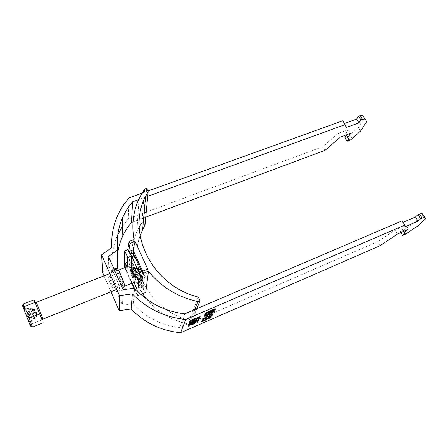 <?xml version="1.0" encoding="UTF-8"?>
<svg xmlns="http://www.w3.org/2000/svg" width="448" height="448" viewBox="0 0 448 448"><rect width="100%" height="100%" fill="white"/><g stroke="black" fill="none" stroke-linecap="round" stroke-linejoin="round"><path stroke-width="0.34" stroke-dasharray="2.24 1.68" d="M197.49 318.058L197.602 317.486L195.042 318.147C192.965 319.038 191.834 319.883 191.654 320.69L192.046 320.706M192.702 320.578L196.974 318.489M194.359 319.71C195.793 319.099 196.588 318.522 196.734 317.979L194.902 318.466C193.463 319.082 192.674 319.659 192.522 320.197L194.359 319.71M192.735 323.439L190.926 323.926C191.078 323.406 191.856 322.846 193.256 322.246L195.059 321.765C194.908 322.286 194.13 322.846 192.735 323.439M190.478 324.419L190.075 324.408C190.26 323.63 191.369 322.806 193.39 321.944L195.91 321.283L195.776 321.843M195.289 322.252L191.094 324.29M124.942 289.027C123.637 290.058 116.15 272.227 116.385 268.66L116.598 268.01M111.35 270.637L111.541 269.993C112.706 268.85 120.428 287.364 120.092 290.528L119.907 291.06C118.686 292.057 111.205 274.176 111.35 270.637M112.913 287.795L112.829 288.081C112.246 288.607 108.298 279.132 108.349 277.34L108.438 277.021C109.004 276.461 113.019 286.104 112.913 287.795M123.049 283.735L122.942 284.032C122.265 284.586 118.311 275.173 118.457 273.347L118.569 273.022C119.235 272.423 123.25 282.01 123.049 283.735M104.031 275.85L110.947 291.754M147.728 196.308L145.494 197.12M145.197 197.226L138.65 199.606M147.924 191.033L141.982 193.178M102.586 272.53L112.039 265.754C111.479 255.59 113.12 245.918 116.956 236.74L117.774 234.881M122.394 226.486L128.262 218.764L322.907 146.636L338.257 133.291L348.202 129.651L345.643 133.734L346.651 134.882L346.478 135.15M325.03 150.326L322.907 146.636M145.746 217.19L143.668 217.969M142.212 218.512L132.994 221.945M117.555 254.027L117.421 267.96M117.062 268.218L108.937 274.081L108.455 256.497M379.96 245.767L377.619 241.707L179.67 327.505C161.022 325.242 145.533 317.279 133.213 303.61L122.522 305.116L108.937 274.081M344.439 123.497L344.126 123.609L342.81 120.747M344.921 137.614L347.894 136.517L349.972 135.134L358.316 127.389L364.493 117.886M129.237 197.775L128.262 218.764M402.209 220.825L402.763 222.438L403.082 222.303M423.091 214.642L415.089 222.09L405.502 228.81L400.226 231.437L402.472 229.309L401.806 228.76L405.149 225.579L395.024 229.947L377.619 241.707M179.67 327.505L184.733 313.852M123.099 289.688L122.522 305.116M112.039 265.754L111.793 247.638M133.213 303.61L134.63 288.126M210.409 311.142L211.949 310.705L214.133 309.322L214.318 309.714L211.854 311.214M211.786 311.069L210.532 311.399M209.446 311.702L207.486 313.012M207.418 312.866L206.662 313.169M205.576 313.426L205.335 313.13L205.52 313.522M205.335 313.13L208.247 311.22L208.438 311.612M208.247 311.22L209.899 310.789L210.151 311.209M209.966 310.822L212.766 309.182L212.957 309.574M212.766 309.182L215.191 308.526L215.286 308.896M214.094 309.131L212.559 309.568L210.342 311.046M209.25 311.298L206.478 312.648M206.506 312.788L209.266 311.382M207.603 312.497L207.788 312.883M209.244 311.433L209.429 311.825M211.949 310.705L212.134 311.097M207.855 314.07L207.564 313.841L211.126 311.64L213.287 310.878L214.021 310.822L214.127 311.186M213.164 311.942L210.913 313.158L211.098 313.544M210.913 313.158L210.974 312.85L211.159 313.236M210.974 312.85L212.974 311.578L213.153 311.965M212.929 311.399L211.086 312.127M211.014 311.976L208.65 313.426M208.667 313.634L209.261 313.566L209.446 313.947M209.261 313.566L208.981 314.031M208.079 314.317L205.643 315.258M204.59 315.666L204.137 315.84L204.316 316.226M204.137 315.84L204.775 314.502L204.96 314.888M204.775 314.502L206.03 313.958L206.214 314.35M206.03 313.958L205.744 314.552M205.52 315.006L207.962 314.065M207.564 313.841L207.749 314.227M211.126 311.64L211.31 312.026M213.287 310.878L213.472 311.265M209.345 314.905L208.869 315.112L209.39 314.07L210.498 313.594L210.683 313.975M210.498 313.594L210.202 314.182M208.869 315.112L209.048 315.493M209.39 314.07L209.574 314.457M202.854 319.077L202.642 318.758C202.927 318.237 203.941 317.57 205.688 316.77L209.222 315.834L210.706 315.616L210.885 315.991M210.706 315.616L211.4 314.266L211.579 314.647M211.4 314.266L212.621 313.734L212.8 314.115M212.621 313.734L212.313 314.328M210.862 315.868L209.95 316.154M207.642 316.518L205.598 317.268M205.526 317.117L203.739 318.282M203.778 318.461L205.201 318.058L205.38 318.433M205.201 318.058L204.977 318.601M204.904 318.455L203.935 318.825M202.642 318.758L202.821 319.133M205.688 316.77L205.873 317.15M209.222 315.834L209.401 316.21M205.15 319.553L204.854 319.346L208.303 317.229L210.403 316.473L211.137 316.406L211.238 316.764M210.302 317.47L208.118 318.646L208.298 319.021M208.118 318.646L208.174 318.36L208.354 318.73M208.174 318.36L210.112 317.134L210.286 317.509M210.101 316.982L208.27 317.694M208.197 317.542L205.895 318.959M205.923 319.127L206.511 319.054L206.685 319.43M206.511 319.054L206.248 319.514M205.072 319.894L202.983 320.706M201.97 321.104L201.527 321.278L201.706 321.653M201.527 321.278L202.132 320.018L202.311 320.393M202.132 320.018L203.347 319.486L203.526 319.866M203.347 319.486L203.073 320.062M202.871 320.471L205.246 319.547M208.303 317.229L208.482 317.604M210.403 316.473L210.582 316.848M338.257 133.291L340.458 137.043M348.202 129.651L350.414 133.37M346.321 134.882L345.643 133.734M346.651 134.882L348.818 138.55M350.045 140.151L347.894 136.517M352.128 138.774L349.972 135.134M360.517 131.062L358.316 127.389M344.126 123.609L346.399 127.439M405.278 226.671L402.763 222.438M415.089 222.09L417.514 226.139M405.502 228.81L407.876 232.814M405.608 234.125L403.245 230.126M400.904 232.579L400.226 231.437M404.858 233.341L402.472 229.309M401.806 228.76L403.418 231.487M407.579 229.684L405.149 225.579M397.454 234.08L395.024 229.947M197.137 321.692L196.515 321.894L198.901 316.635L199.242 316.422L199.517 317.005L199.886 316.21L199.242 316.422M190.674 320.83L190.73 320.096L191.01 320.684M190.73 320.096L190.008 320.477L187.869 325.651L188.451 325.466M191.934 321.938L192.147 321.446L193.418 320.897L193.071 321.692L191.806 322.241M193.071 321.692L193.34 322.269M193.889 321.339L195.373 320.695L195.754 319.838L194.258 320.482L194.012 321.048M195.373 320.695L195.642 321.272M196.498 319.861L196.678 319.234L193.838 320.471L194.107 321.054M191.856 321.233L190.803 322.829L191.38 322.683M191.906 322.459L193.575 321.731M193.99 321.552L195.692 320.818M193.838 320.471L191.901 321.21M27.737 314.166L27.339 313.152L27.737 314.166M28.823 313.734L28.42 312.721L28.823 313.734M138.348 268.229C138.415 266.745 141.092 272.647 140.879 273.823L140.554 273.868L138.348 268.229M141.137 274.383L141.036 274.59C140.482 275.005 137.883 268.89 138.096 267.674L138.197 267.45C138.751 267.019 141.372 273.213 141.137 274.383M129.119 265.978L128.918 266.476C128.57 269.209 134.299 282.761 135.442 281.904L135.184 278.622M22.473 305.693L30.643 326.222M30.755 326.267C30.486 325.702 30.862 324.912 31.881 323.904C28.213 320.947 26.723 317.139 27.412 312.486C24.052 310.509 22.842 307.608 23.794 303.783M30.486 321.63L36.708 315.134L36.299 314.098L28.946 317.688L30.867 322.437L37.055 315.958L34.21 308.812L34.614 309.837L26.83 312.273L25.295 308.364L34.21 308.812M29.764 324.274L23.134 307.429L29.764 324.274M31.31 323.652L24.674 306.824L31.31 323.652M34.675 310.027L34.804 310.335L27.149 313.174L26.606 312.004L34.675 310.027L35.93 313.18L28.269 316.036L27.731 314.882L35.801 312.872M35.465 311.909L35.342 311.601L27.894 314.759L28.42 315.89L35.465 311.909L36.585 314.731L36.456 314.429L36.646 314.933L29.327 318.506L30.867 322.437M34.569 309.663L25.698 309.215L27.222 313.113L34.972 310.682L35.342 311.601L36.456 314.429L29.002 317.593L29.523 318.713L36.585 314.731M30.43 321.608L29.562 319.385L30.43 321.608L31.534 321.166L31.22 320.41L30.111 320.852M27.222 313.113L27.894 314.759M25.698 309.215L25.295 308.364M27.149 313.174L26.83 312.273M26.606 312.004L27.731 314.882M28.946 317.688L28.269 316.036M29.002 317.593L29.327 318.506M29.523 318.713L28.42 315.89M36.708 315.134L37.055 315.958M26.891 312.463L27.278 312.486L26.998 312.76M27.647 314.149L27.866 313.746L27.423 313.6M29.266 318.31L29.534 318.024L29.154 318.007M28.515 316.646L28.958 316.786L28.739 317.195M34.031 299.774L42.095 320.057M27.412 312.486L37.509 308.487M31.881 323.904L42.011 319.833M28.958 316.786L29.282 318.741M29.534 318.024L30.537 321.406M27.866 313.746L26.897 312.105M27.278 312.486L25.598 309.316M31.22 320.41L31.534 321.166M30.979 319.693L29.876 320.135M30.666 318.942L29.562 319.385M132.378 272.44C133.846 275.951 134.361 277.911 133.93 278.32L132.154 275.43C130.889 272.457 130.329 270.519 130.474 269.618C130.771 269.399 131.41 270.34 132.378 272.44M137.323 274.249C138.13 276.774 138.298 278.046 137.833 278.062C137.329 277.816 136.578 276.606 135.582 274.439C133.991 270.704 133.291 268.268 133.493 267.126M138.37 270.127C139.681 273.218 140.185 275.089 139.888 275.738C139.53 275.738 138.93 274.826 138.085 273.006C136.786 269.931 136.282 268.066 136.578 267.406C136.931 267.4 137.53 268.307 138.37 270.127M133.543 274.814C134.389 276.64 134.982 277.558 135.324 277.564C135.598 276.92 135.083 275.05 133.778 271.953C132.938 270.127 132.345 269.214 132.009 269.214C131.734 269.864 132.244 271.734 133.543 274.814M133.571 274.478L134.926 276.573C135.139 276.08 134.747 274.658 133.75 272.294L132.401 270.206C132.194 270.704 132.58 272.126 133.571 274.478M132.35 272.854C133.347 275.212 133.739 276.64 133.532 277.127L132.188 275.027C131.197 272.675 130.799 271.253 131.006 270.76L132.35 272.854M131.191 268.565L131.13 269.461L135.094 278.286M135.195 278.516L139.328 287.717L140.616 276.343M134.546 255.718L133.538 268.509L131.13 269.461M133.538 268.509L141.747 286.737L143.22 274.837L141.63 275.475M143.22 274.837L142.279 272.759M141.747 286.737L139.328 287.717M140.896 278.583L144.469 277.407L143.321 284.928L144.043 286.524L143.741 288.742L131.975 262.657L132.149 260.198L132.849 261.755L133.162 256.256M141.148 277.519L141.512 278.331L145.23 276.836L144.469 277.407M140.812 278.88L139.922 286.311L143.321 284.928M147.75 269.142L145.23 276.836L142.66 271.18M134.002 288.21L137.402 295.826L137.794 291.508M137.402 295.826L140.851 294.409M136.959 290.657L136.724 293.378L134.394 288.154M132.182 283.214L125.177 267.529M126.974 266.823L127.641 268.302L127.658 266.554M124.824 267.669L131.83 283.354M134.019 239.585L132.642 263.362C134.624 273.846 138.992 283.522 145.746 292.393M146.625 188.3L143.606 222.236L141.848 222.902L144.648 189.017M139.205 227.153L136.814 231.84L133.969 239.31M133.868 239.641C128.582 258.261 131.488 276.276 142.576 293.698M146.58 299.068C157.651 312.189 171.774 320.572 188.944 324.223L190.753 323.439L196.762 308.706M194.813 309.54L188.944 324.223M131.298 262.366L129.472 263.082L129.724 254.335L130.519 254.027M131.622 262.237L132.849 261.755M129.724 254.335L129.287 251.3M190.753 323.439L189.235 320.186C151.082 310.912 127.725 268.632 140.118 235.906M198.307 297.046L189.235 320.186M144.984 225.198L143.606 222.236M136.724 293.378L143.914 290.433L132.244 264.555L132.362 262.5L131.975 262.657M126.907 266.666L131.236 264.958M131.443 264.874L132.244 264.555M143.914 290.433L144.133 288.579L132.362 262.5M144.133 288.579L143.741 288.742M124.359 266.633L132.642 263.362M139.922 286.311L138.174 282.425L134.613 283.87M137.071 289.363L144.043 286.524M125.227 262.92L132.149 260.198M129.472 263.082L131.191 266.896M130.39 267.21L127.641 268.302M138.174 282.425L139.306 273.454M198.901 316.635L199.175 317.223M199.623 316.254L199.903 316.837M196.773 321.849L196.924 322.168M188.132 325.606L188.266 325.903M190.008 320.477L190.282 321.07M190.344 320.264L190.618 320.852M192.147 321.446L192.282 321.726M194.258 320.482L194.421 320.818M191.274 321.714L191.548 322.297M134.036 277.889C134.277 276.259 130.536 267.938 130.502 270.021C130.295 271.684 133.963 279.86 134.036 277.889M131.354 270.34L131.449 270.127C131.953 269.713 134.579 275.923 134.383 277.082L134.288 277.29C133.773 277.687 131.18 271.544 131.354 270.34M42.963 319.099L36.355 302.467M35.028 302.288L42.106 320.102M191.817 321.026L191.654 320.69M195.91 321.283L196.179 321.854M113.988 269.035L111.541 269.993M122.942 284.032L112.829 288.081M116.956 236.74L117.09 216.793M118.569 273.022L108.438 277.021M123.413 289.649L119.907 291.06M210.084 311.181L209.899 310.789M215.382 308.918L215.191 308.526M214.206 311.203L214.021 310.822M211.316 316.781L211.137 316.406M190.075 324.408L190.232 324.75M197.876 318.074L197.602 317.486M28.42 312.721L27.339 313.152M141.036 274.59L134.058 277.368C134.534 277.57 130.883 269.074 131.275 270.183L138.197 267.45M135.442 281.904L134.798 282.162M124.818 286.177L116.771 289.414M36.484 314.552L36.54 312.026L34.77 310.24M24.674 306.824L23.134 307.429M31.483 323.96L29.943 324.582M22.506 305.749L23.111 304.478M118.457 270.172L109.827 273.566M138.342 268.302L136.64 272.205L140.554 273.868M28.834 313.757L27.748 314.188M133.93 278.32L135.078 278.247M135.223 278.236L137.833 278.062M135.324 277.564L139.888 275.738M133.532 277.127L134.926 276.573M131.006 270.76L132.401 270.206M132.009 269.214L136.578 267.406M130.474 269.618L131.359 268.89M139.014 198.806L136.814 231.84"/><path stroke-width="0.67" d="M195.317 318.735C193.239 319.626 192.108 320.471 191.929 321.272L194.499 320.606C196.566 319.721 197.691 318.875 197.876 318.074L195.317 318.735M192.046 320.706L192.702 320.578M194.634 320.292C196.067 319.682 196.862 319.105 197.014 318.567L195.177 319.054C193.738 319.665 192.948 320.242 192.797 320.785L194.634 320.292M193.004 324.01L191.195 324.503C191.346 323.982 192.125 323.422 193.525 322.823L195.328 322.336C195.177 322.857 194.398 323.417 193.004 324.01M195.776 321.843L195.289 322.252M193.659 322.521L196.179 321.854C195.983 322.633 194.886 323.45 192.87 324.313L190.338 324.979C190.529 324.206 191.638 323.389 193.659 322.521M113.988 269.035L116.598 268.01C117.852 266.834 125.58 285.292 125.154 288.49L124.942 289.027L123.413 289.649M104.031 275.85L102.586 272.53L101.612 254.817L119.504 295.641L132.356 293.877C146.871 308.75 164.668 317.274 185.741 319.446L404.751 225.109L405.278 226.671L418.012 221.172L420.532 218.837L422.122 218.154L424.536 217.487L425.6 218.781L417.514 226.139L405.608 234.125L402.59 235.441L404.858 233.341L404.202 232.82L407.579 229.684L397.454 234.08L379.96 245.767L180.583 332.73L185.741 319.446M110.947 291.754L119.185 310.694L119.504 295.641M191.274 320.639L190.282 321.07L188.143 326.245L189.101 325.808L191.274 320.639M211.366 317.038L208.298 319.021L210.286 317.509L208.376 317.918L206.069 319.34L206.685 319.43L206.394 319.822L201.706 321.653L202.311 320.393L203.526 319.866L203.05 320.846L205.425 319.922L205.027 319.721L208.482 317.604L210.582 316.848L211.366 317.038L211.238 316.764M210.683 313.975L210.151 315.011L209.048 315.493L209.574 314.457L210.683 313.975M211.971 311.455L205.587 313.796L208.438 311.612L210.151 311.209L212.957 309.574L215.382 308.918L215.443 309.232C215.04 309.848 213.881 310.587 211.971 311.455L211.854 311.214M214.267 311.483L211.098 313.544L213.153 311.965L211.198 312.362L208.818 313.841L209.446 313.947L209.138 314.362L204.316 316.226L204.96 314.888L206.214 314.35L205.705 315.392L208.146 314.451L207.749 314.227L211.31 312.026L213.472 311.265L214.267 311.483L214.127 311.186M210.885 315.991L211.579 314.647L212.8 314.115L211.859 315.918L205.71 317.498L203.918 318.662L205.38 318.433L205.083 318.836L202.888 319.435L202.821 319.133L205.873 317.15L210.885 315.991M199.522 317.005L197.473 321.479L197.742 322.05L197.042 322.42L199.175 317.223L200.155 316.77M197.742 322.05L200.161 316.798M196.498 319.861L196.487 321.059L196.952 319.816L191.548 322.297L191.072 323.406M196.487 321.059L191.089 323.445M101.612 254.817L111.793 247.638C111.194 236.807 112.963 226.526 117.09 216.793C120.103 209.787 124.152 203.442 129.237 197.775L141.982 193.178M138.65 199.606L132.614 201.796C128.52 206.578 125.188 211.842 122.629 217.599C118.143 227.802 116.463 238.605 117.594 250.012L108.455 256.497L123.099 289.688L134.63 288.126C147.93 302.786 164.629 311.366 184.733 313.852L402.209 220.825L404.751 225.109M147.924 191.033L342.81 120.747L345.106 124.622L147.728 196.308M145.494 197.12L145.197 197.226M119.185 310.694L131.102 308.997C144.547 322.857 161.045 330.764 180.583 332.73M117.774 234.881L122.394 226.486M366.766 121.638L362.639 115.27L358.54 116.054L356.63 119.078L358.915 122.87L360.842 119.874L362.41 119.308L364.941 119.067L366.766 121.638L360.517 131.062L352.128 138.774L350.045 140.151L347.071 141.26L348.818 138.55L347.822 137.424L350.414 133.37L340.458 137.043L325.03 150.326L145.746 217.19M143.668 217.969L142.212 218.512M132.994 221.945L131.41 222.538C127.59 227.063 124.488 232.042 122.108 237.474C119.806 242.743 118.289 248.265 117.555 254.027M117.594 250.012L117.421 267.96L117.062 268.218M356.63 119.078L344.439 123.497M346.478 135.15L344.921 137.614L347.071 141.26M403.082 222.303L415.492 216.983L417.99 214.62L421.994 213.287L425.6 218.781M358.915 122.87L346.399 127.439L345.106 124.622M131.41 222.538L132.614 201.796M132.356 293.877L131.102 308.997M210.392 311.007L210.594 311.528L209.586 311.59L209.77 311.976M206.662 313.169L205.576 313.426M215.286 308.896L215.443 309.232M215.225 308.896L214.323 309.714L212.744 309.954L210.554 311.349M210.342 311.046L210.532 311.399M208.169 311.73L206.657 313.023L206.478 312.648L206.64 313.074M206.657 313.023L207.788 312.883L209.429 311.825L208.286 311.97M210.594 311.528L212.134 311.097L214.318 309.714M214.032 311.181L213.164 311.942M208.65 313.426L208.818 313.841M208.634 313.454L208.796 313.902M208.981 314.031L209.138 314.362M208.852 314.02L208.079 314.317M205.643 315.258L204.59 315.666M205.744 314.552L205.705 315.392M207.855 314.07L208.146 314.451M210.202 314.182L210.151 315.011M209.972 314.63L209.345 314.905M212.313 314.328L211.859 315.918M211.68 315.543L210.969 315.829M210.902 315.958L211.042 316.243M209.95 316.154L208.482 316.411L208.667 316.786M208.482 316.411L207.642 316.518M203.902 318.713L203.739 318.282L203.918 318.662M203.935 318.825L202.854 319.077M211.131 316.764L210.302 317.47M205.895 318.959L206.069 319.34M205.895 318.965L206.052 319.396M206.248 319.514L206.394 319.822M206.086 319.497L205.358 319.782M202.983 320.706L201.97 321.104M203.073 320.062L203.05 320.846M205.15 319.553L205.425 319.922M347.822 137.424L346.321 134.882M364.941 119.067L362.639 115.27M362.41 119.308L360.102 115.489M360.842 119.874L358.54 116.054M418.012 221.172L415.492 216.983M420.532 218.837L417.99 214.62M422.122 218.154L419.58 213.937M421.994 213.287L424.536 217.487M402.59 235.441L400.904 232.579M403.418 231.487L404.202 232.82M191.094 324.29L190.478 324.419M196.974 318.489L197.49 318.058M197.473 321.479L197.137 321.692L197.411 322.258M188.451 325.466L190.674 320.83M192.074 322.818L192.416 322.028L193.687 321.474L193.34 322.269L192.074 322.818L191.934 321.938M196.022 320.421L194.533 321.065L194.158 321.916L195.642 321.272L196.022 320.421M194.012 321.048L194.158 321.916M196.218 320.482L195.888 320.723M191.38 322.683L191.906 322.459M193.575 321.731L193.99 321.552M42.095 320.057L34.031 299.774L23.794 303.783L23.111 304.472C21.958 305.794 22.462 306.46 24.623 306.477C23.901 311.259 25.435 315.174 29.215 318.226C28.202 322.045 29.417 324.951 32.855 326.95L30.458 326.043L22.473 305.693M135.184 278.622C133.896 273.549 129.937 265.322 129.119 265.978L118.457 270.172M24.623 306.477L35.045 302.378M32.855 326.95L43.165 322.784M29.215 318.226L39.682 314.048M131.359 268.89L133.493 267.126C133.879 266.84 134.691 268.016 135.918 270.654L137.323 274.249M140.616 276.343L132.003 256.71L131.191 268.565M142.279 272.759L134.546 255.718L132.003 256.71M141.63 275.475L140.666 275.862M137.794 291.508L138.673 281.798L141.781 280.543L140.896 278.583L142.654 271.18L147.75 269.142L135.094 241.461L132.972 249.872L143.567 273.196L148.484 271.219C161.118 287.006 177.626 297.114 198.005 301.543L200.032 300.681L198.307 297.046C152.006 285.807 126.185 232.77 145.55 196.476L148.176 191.57L146.625 188.3L144.648 189.017L139.014 198.806C133.123 211.557 131.46 225.148 134.019 239.585L129.142 241.455L130.032 243.41L135.094 241.461M141.781 280.543L143.567 273.196M140.851 294.409L145.746 292.393L148.484 271.219M141.148 277.519L139.306 273.454L135.587 274.943L134.613 283.87L137.071 289.363L136.959 290.657M134.394 288.154L132.182 283.214M125.177 267.529L125.227 262.92L126.974 266.823M127.658 266.554L127.742 257.527L124.729 250.83L124.359 266.633L124.824 267.669M131.83 283.354L134.002 288.21M135.587 274.943L138.673 281.798M141.848 222.902L139.205 227.153M133.969 239.31L133.868 239.641M142.576 293.698L146.58 299.068M198.005 301.543L194.813 309.54M131.298 262.366L131.622 262.237M133.162 256.256L133.353 252.918L132.972 249.872L128.671 251.541L130.032 243.41M130.519 254.027L133.353 252.918M196.762 308.706L200.032 300.681M148.176 191.57L144.984 225.198L142.638 229.673L140.118 235.906M125.11 267.378L126.907 266.666M124.729 250.83L127.809 249.637L129.142 241.455M127.742 257.527L131.449 256.077L131.191 266.896L130.39 267.21M128.671 251.541L127.809 249.637M131.449 256.077L129.287 251.3M188.832 325.231L189.101 325.808M188.507 325.438L188.77 326.015M192.282 321.726L192.416 322.028M195.77 320.986L195.961 321.395M191.285 322.902L191.486 323.333M36.355 302.467L42.963 319.099L42.118 319.564L38.254 310.391C35.902 304.601 34.989 302.019 35.521 302.646L109.827 273.566M42.106 320.102L35.028 302.288M196.834 318.186L197.014 318.567M191.122 324.358L190.966 324.01M122.108 237.474L122.629 217.599M209.86 312.043L209.675 311.657M209.401 311.668L209.227 311.31M214.284 309.523L214.099 309.137M210.246 317.346L210.078 316.988M195.328 322.336L195.16 321.972M192.556 320.27L192.724 320.628M134.798 282.162L124.818 286.177M116.771 289.414L42.963 319.099M145.55 196.476L142.638 229.673"/></g></svg>
